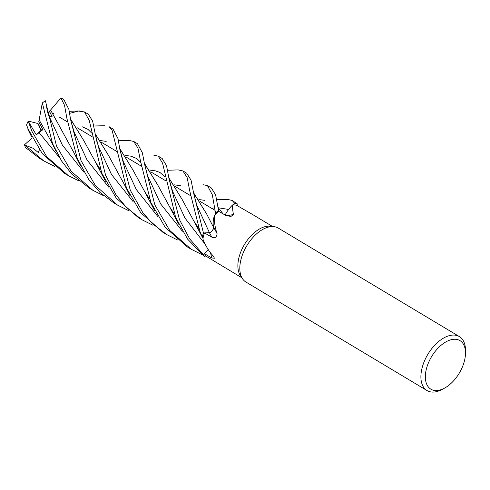 <?xml version="1.0" encoding="UTF-8"?>
<svg xmlns="http://www.w3.org/2000/svg" width="490" height="490" viewBox="0 0 490 490"><rect width="100%" height="100%" fill="white"/><g stroke="black" fill="none" stroke-linecap="round" stroke-linejoin="round"><path stroke-width="0.73" d="M178.133 169.901L182.917 170.93L187.149 177.588L189.765 191.014L200.104 231.997L202.303 237.025A31.427 17.891 -59.1 0 1 203.191 233.834A31.427 17.891 -59.1 0 1 203.46 232.995L209.383 232.615C211.594 232.033 213.009 230.3 213.634 227.415M193.568 192.705L206.811 214.253L213.567 227.44L213.242 224.953A22.087 12.575 -59.1 0 1 214.289 215.888A29.884 17.015 -59.1 0 1 214.687 215.435L215.514 213.205A31.427 17.891 -59.1 0 1 218.546 210.357L215.612 194.861L211.368 187.982L207.442 185.624L212.323 194.793L215.533 213.156A31.458 17.91 -59.1 0 1 218.54 210.333M225.063 214.994L226.613 212.378L225.063 214.994M234.826 203.485L234.79 203.509A31.427 17.891 -59.1 0 1 237.405 203.981L232.113 200.41L234.826 203.485A31.458 17.91 -59.1 0 1 237.417 203.956M444.491 388.16L442.17 389.415A31.458 17.91 -59.1 0 1 427.029 390.561L245.937 282.044A31.458 17.91 -59.1 0 1 242.587 278.853L240.517 275.839A29.884 17.015 -59.1 0 1 239.684 255.008A29.884 17.015 -59.1 0 1 270.247 226.221L273.886 226.625A31.458 17.91 -59.1 0 1 278.277 228.077L459.369 336.587A31.458 17.91 -59.1 0 1 465.5 350.479L465.488 353.119A28.31 16.115 -59.1 0 1 463.773 363.219A28.31 16.115 -59.1 0 1 444.491 388.16A28.31 16.115 -59.1 0 1 427.06 366.587A28.31 16.115 -59.1 0 1 449.618 340.183A28.31 16.115 -59.1 0 1 465.488 353.119M250.2 213.156L236.731 205.353A29.884 17.015 -59.1 0 0 233.075 204.881A29.884 17.015 -59.1 0 0 232.677 204.894C232.419 207.258 232.677 210.455 233.454 214.491L231.023 216.409L226.209 215.649L218.797 211.411L218.546 210.357A31.427 17.891 -59.1 0 0 215.514 213.205L214.687 215.435A29.884 17.015 -59.1 0 1 218.797 211.411M214.289 215.888C214.173 221.988 215.104 227.911 217.082 233.675C216.617 237.393 214.853 238.538 211.784 237.111L204.453 232.94L209.401 232.646C211.686 232.027 213.107 230.245 213.671 227.299M210.565 252.864A531.185 401.212 -167.9 0 1 211.711 257.979L214.442 258.206L213.407 256.252C209.003 251.48 205.494 245.729 202.885 238.985A29.884 17.015 -59.1 0 1 202.989 238.434A29.884 17.015 -59.1 0 1 204.189 233.742A29.884 17.015 -59.1 0 1 204.453 232.94L203.442 233.001L193.685 193.397L191.057 180.161L186.69 173.191L182.917 170.93M242.587 278.853A31.458 17.91 -59.1 0 1 241.711 256.932A31.458 17.91 -59.1 0 1 273.886 226.625M427.029 390.561A31.458 17.91 -59.1 0 1 422.803 365.442A31.458 17.91 -59.1 0 1 459.369 336.587M79.184 181.031L68.337 175.622L46.697 156.684L31.856 131.179L28.23 121.055L38.049 123.56L41.05 130.346L42.679 129.342L41.05 130.346L38.575 124.883L40.597 125.403M52.687 113.411A14.155 8.061 -59.1 0 1 54.206 113.974M49.012 116.222L52.234 116.963L49.435 111.218L48.541 114.311L49.845 116.822L48.547 114.311L48.424 114.721M153.817 155.195L158.264 156.157L162.594 163.256L175.61 217.321L187.59 239.126L205.065 257.042L206.78 256.558A29.884 17.015 -59.1 0 0 207.056 256.791L241.827 277.75M205.065 257.042A31.458 17.91 -59.1 0 1 203.497 254.886L208.17 249.465L203.515 254.861A31.427 17.891 -59.1 0 0 205.102 257.029A31.427 17.891 -59.1 0 1 203.515 254.861L208.189 249.49L204.502 253.734L211.711 257.979M206.78 256.558A29.884 17.015 -59.1 0 1 204.502 253.734M217.082 233.675A531.46 67.54 -136 0 0 213.671 227.36A4.226 2.407 -59.1 0 1 209.395 232.689L204.453 232.94M213.671 227.36A22.087 12.575 -59.1 0 1 213.242 224.953M226.46 215.778A531.46 258.757 -101.1 0 0 233.454 214.491M225.124 215.03A22.087 12.575 -59.1 0 1 226.196 213.077A22.087 12.575 -59.1 0 1 232.677 204.894M225.082 215.006L226.196 213.077M236.731 205.359L237.405 203.981A31.427 17.891 -59.1 0 0 234.79 203.509L233.075 204.881M28.383 121.44L36.278 134.842L42.495 128.986M54.574 166.3L43.733 160.879L24.5 144.771L32.169 137.966M43.733 160.879L39.825 158.533L25.48 147.502A31.458 17.91 -59.1 0 1 24.5 144.771M203.497 254.886L189.55 238.697L179.463 219.63L168.995 178.666L166.551 165.755L162.19 158.515L158.27 156.163M154.809 204.857L144.483 163.819L142.394 152.88L137.5 143.717L133.715 141.451L137.941 148.029L140.52 161.13L150.914 202.523L165.161 227.28L187.376 246.954L191.247 249.269L169.687 230.41L154.809 204.857M129.005 140.434L133.715 141.451M29.131 131.436L26.558 124.981A31.458 17.91 -59.1 0 1 28.23 121.055M26.552 125.042L28.071 128.913L42.305 153.664L64.527 173.338L68.061 175.457M202.29 236.995A31.458 17.91 -59.1 0 1 203.166 233.834A31.458 17.91 -59.1 0 1 203.442 233.001M177.545 239.965L166.735 234.581L152.408 223.642L142.835 212.697L130.26 190.151L119.836 149.297L118.017 138.664L113.019 129.048L109.099 126.696L112.014 129.991L126.432 187.854L140.722 212.678L162.876 232.272L166.514 234.447M202.982 184.675L207.442 185.624M103.758 195.78L92.91 190.347L71.154 171.243L56.473 145.928L45.405 100.762A31.458 17.91 -59.1 0 0 42.336 102.931L52.553 143.576L61.654 161.075L71.687 173.993L89.327 188.197M105.644 175.389L95.281 134.236L92.622 121.079L88.316 114.244L84.513 111.965L89.26 120.424L101.73 173.05L116.204 198.101L138.186 217.474L142.076 219.808L126.702 207.778L116.161 195.13L105.644 175.389M69.605 113.374L78.467 111.059L84.513 111.965M227.293 199.363L232.107 200.41M81.064 160.665L70.676 119.915L68.851 109.276L63.841 99.574L62.255 98.625A31.458 17.91 -59.1 0 0 60.938 97.963L64.515 105.27L66.965 118.672L77.255 158.38L88.715 179.456L99.838 192.307L113.704 202.805L117.545 205.108L95.311 185.422L81.064 160.665M209.451 232.609L203.46 232.995A31.427 17.891 -59.1 0 0 203.191 233.834A31.427 17.891 -59.1 0 0 202.303 237.025L202.695 237.895M144.391 163.237L157.615 184.755L169.503 206.615L174.201 213.799M125.06 155.355L131.418 156.255M144.415 163.415L157.804 185.128M202.125 254.72L191.247 249.269M56.007 151.122L50.936 140.973L39.151 119.903L42.312 102.974M215.533 213.156L214.681 215.441M174.238 184.816L180.455 185.704M193.599 192.882L206.896 214.424M36.278 134.842L42.869 129.691L38.759 121.79L39.182 119.964M212.231 230.729L211.888 231.145M70.493 118.874L83.71 140.44L95.746 162.539L100.266 169.264M70.523 119.039L83.759 140.538M223.899 214.326L225.339 214.485M128.368 210.498L117.545 205.108M132.906 169.932L119.701 148.507M106.189 141.383L100.511 140.581M119.676 148.341L132.864 169.852L144.899 191.976L149.487 198.793M152.941 225.247L142.076 219.808M91.575 132.974L87.937 129.329L82.167 126.757M95.238 133.948L108.584 155.569M95.207 133.77L108.419 155.244L120.277 177.08C122.653 181.404 121.195 178.078 129.721 195.222M46.078 104.652L48.1 114.047L62.359 145.065L84.029 172.29M49.435 111.218L50.55 110.029L59.241 125.783M198.885 199.54L204.532 200.318M218.062 207.454L223.06 213.854M50.531 110.085L60.919 97.957M50.574 109.95L73.837 152.525L80.562 165.834M24.806 145.101L33.136 148.286L38.428 152.635L39.365 149.75M149.701 170.061L155.361 170.851L159.856 172.407L165.265 177.025M168.879 177.974L182.084 199.393M168.854 177.809L182.017 199.252L194.052 221.4L198.701 228.322M38.428 152.635L39.28 149.628M52.491 113.061A14.155 8.061 -59.1 0 1 53.361 113.466M209.395 232.689A531.185 67.51 -136 0 1 211.784 237.111M193.685 193.397L196.827 205.249L209.401 232.646M144.483 163.819L147.674 175.898L160.653 203.914L182.39 231.237M39.022 132.527L59.621 157.749M70.67 119.915L74.149 132.147L87.11 160.071L108.811 187.223M211.411 208.177L214.669 207.962M218.552 207.809L228.61 209.444M119.836 149.297L123.339 161.651L136.306 189.544L157.988 216.696M98.453 146.351L111.512 174.495L133.207 201.757M172.517 191.137L184.92 217.983L205.328 244.492M249.851 212.874L272.55 226.478M59.155 116.945L67.51 121.949L59.155 116.945M76.967 127.614L92.206 136.741L76.967 127.614M101.589 142.37L116.687 151.416L101.589 142.37M126.132 157.076L141.389 166.214L126.132 157.076M150.791 171.849L165.871 180.883L150.791 171.849M175.304 186.543L190.567 195.688L175.304 186.543M199.981 201.329L215.049 210.357L199.981 201.329M169.503 206.615L178.666 224.175M140.746 162.417L136.747 158.546L130.989 156.163M79.931 110.967L69.261 111.291M95.746 162.539L105.546 181.312M129.103 140.434L118.458 140.771M144.899 191.976L154.724 210.786M98.527 146.528L96.659 140.838L95.281 134.236M104.854 125.697L93.786 126.01M218.803 211.417L218.154 208.005M227.47 199.363L216.837 199.73M172.529 191.149L168.995 178.666M27.722 128.907L31.434 136.49M178.286 169.895L167.647 170.257M194.052 221.4L202.689 237.883M92.91 190.341L89.002 188.001"/></g></svg>
